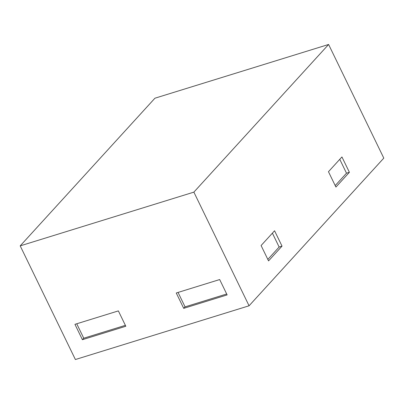 <?xml version="1.0" encoding="UTF-8"?>
<svg xmlns="http://www.w3.org/2000/svg" width="404" height="404" viewBox="0 0 404 404"><rect width="100%" height="100%" fill="white"/><g stroke="black" fill="none" stroke-linecap="round" stroke-linejoin="round"><path stroke-width="0.61" d="M20.2 245.869L193.875 192.132L328.609 44.47L154.934 98.207L20.2 245.869L75.391 359.53L249.066 305.793L193.875 192.132M227.134 294.91L183.714 308.343L176.255 292.986L219.675 279.553L227.134 294.91M74.947 324.331L118.367 310.898L125.821 326.255L82.406 339.693L74.947 324.331M249.066 305.793L383.8 158.131L328.609 44.47M268.554 260.898L261.095 245.541L274.569 230.775L282.027 246.132L268.554 260.898M335.921 187.067L328.462 171.71L341.935 156.944L349.394 172.301L335.921 187.067M272.397 233.153L279.134 247.031L282.027 246.132M279.134 247.031L267.832 259.413M339.764 159.322L346.501 173.2L349.394 172.301M346.501 173.2L335.199 185.582M226.684 293.991L185.062 306.868L183.714 308.343M185.062 306.868L178.053 292.43M125.376 325.336L83.754 338.214L82.406 339.693M83.754 338.214L76.74 323.776"/></g></svg>
